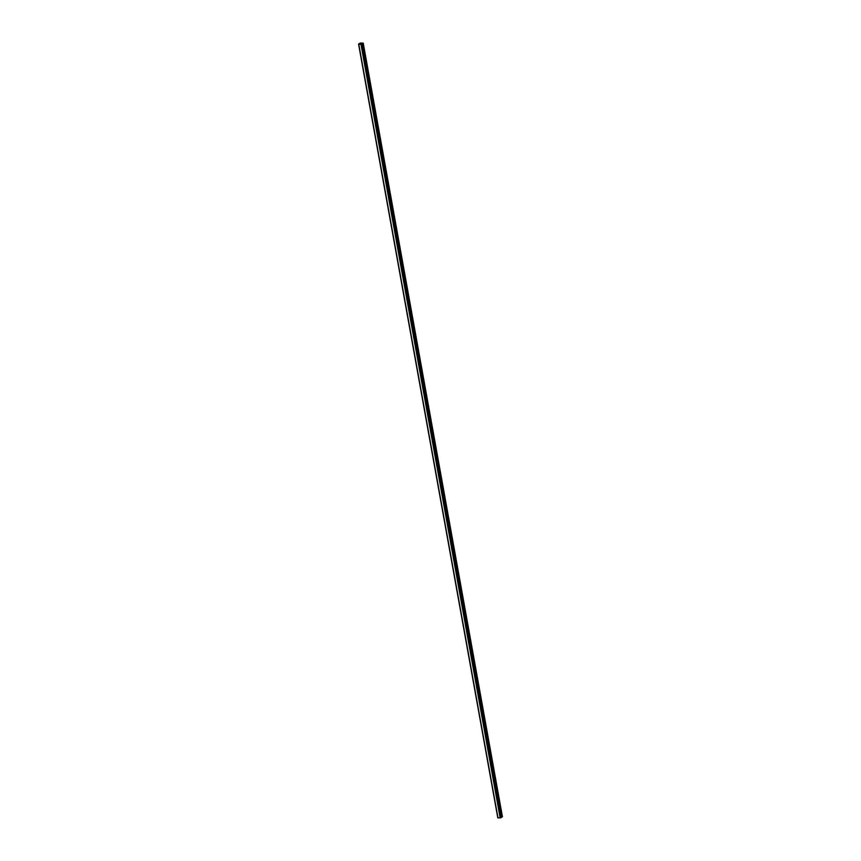 <?xml version="1.0" encoding="UTF-8"?>
<svg xmlns="http://www.w3.org/2000/svg" width="861" height="861" viewBox="0 0 861 861"><rect width="100%" height="100%" fill="white"/><g stroke="black" fill="none" stroke-linecap="round" stroke-linejoin="round"><path stroke-width="1.29" d="M361.437 43.567L360.716 43.814M358.574 44.105L497.776 817.735L358.574 44.105L360.242 43.05L363.224 43.125L361.986 43.588L501.188 817.218L502.426 816.755L363.224 43.125M497.83 817.799L358.639 44.18L497.959 817.928L501.113 817.649L361.911 44.019L500.865 817.767M361.663 44.137L358.789 44.309L497.992 817.939L358.789 44.309M361.986 43.588L501.102 817.67M358.606 44.115L497.776 817.735M500.166 817.95L360.974 44.32L500.155 817.95M361.028 44.309L500.23 817.939M361.448 44.202L500.65 817.821M500.768 817.789L361.577 44.159L500.747 817.799M361.706 44.137L500.898 817.756M361.814 44.105L501.005 817.724M361.932 43.61L501.124 817.24M362.772 43.394L501.963 817.024M362.911 43.341L502.114 816.96"/></g></svg>
